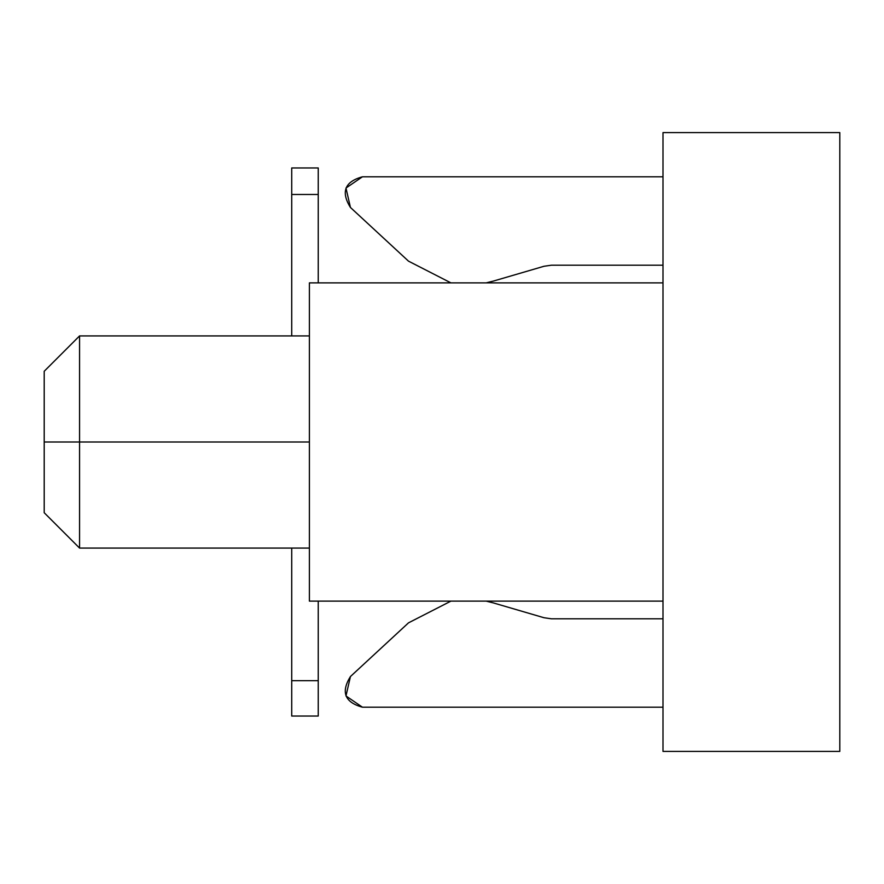 <?xml version="1.0" encoding="UTF-8"?>
<svg xmlns="http://www.w3.org/2000/svg" width="884" height="884" viewBox="0 0 884 884"><rect width="100%" height="100%" fill="white"/><g stroke="black" fill="none" stroke-linecap="round" stroke-linejoin="round"><path stroke-width="1.33" d="M663 751.4L839.8 751.4L839.8 132.6L663 132.6L663 282.88L663 132.6L839.8 132.6L839.8 751.4L663 751.4L663 601.12L663 751.4M663 265.2L551.45 265.2L544.003 266.272L493.349 281.09L544.003 266.272L551.45 265.2L663 265.2M551.45 618.8L663 618.8L551.45 618.8L544.003 617.728L551.362 618.8M544.003 617.728L493.349 602.91L544.003 617.728M350.44 676.536L408.507 622.844L350.44 676.536L345.976 695.962L362.44 707.2C344.749 702.338 340.749 692.117 350.44 676.536M663 707.2L362.44 707.2L663 707.2M362.44 176.8L663 176.8L362.44 176.8L345.976 188.038L350.44 207.464C340.749 191.883 344.749 181.662 362.44 176.8M408.507 261.156L350.44 207.464L408.507 261.156L450.928 282.88L408.507 261.156M486.112 282.88L493.349 281.09L486.112 282.88M493.349 602.91L486.112 601.12L493.349 602.91M450.928 601.12L408.507 622.844L450.928 601.12M551.45 265.2L544.003 266.272M663 282.88L663 601.12L663 282.88L309.4 282.88L663 282.88M79.56 335.92L79.56 442L309.4 442L79.56 442L79.56 548.08L79.56 335.92L44.2 371.28L79.56 335.92L309.4 335.92M291.72 335.92L291.72 167.96L291.72 194.48L318.24 194.48L318.24 167.96L291.72 167.96L318.24 167.96L318.24 194.48L291.72 194.48L291.72 335.92M291.72 680.68L291.72 548.08L291.72 716.04L291.72 680.68L318.24 680.68L291.72 680.68M291.72 716.04L318.24 716.04L318.24 601.12L318.24 716.04L291.72 716.04L318.24 716.04M44.2 406.64L44.2 442L44.2 371.28L44.2 442L79.56 442L44.2 442L44.2 512.72L79.56 548.08L309.4 548.08M79.56 442L79.56 548.08L79.56 442M44.2 442L44.2 477.36M309.4 282.88L309.4 601.12L663 601.12L309.4 601.12L309.4 282.88L309.4 601.12M318.24 282.88L318.24 194.48L318.24 282.88M291.72 167.96L318.24 167.96"/></g></svg>
